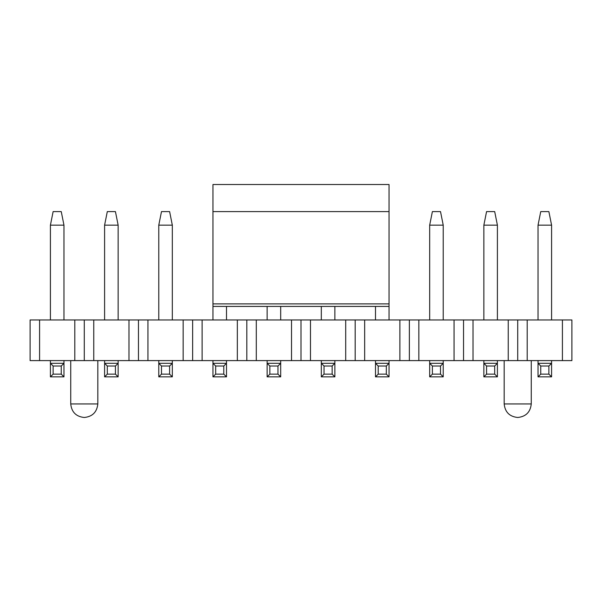 <?xml version="1.0" encoding="UTF-8"?>
<svg xmlns="http://www.w3.org/2000/svg" width="602" height="602" viewBox="0 0 602 602"><rect width="100%" height="100%" fill="white"/><g stroke="black" fill="none" stroke-linecap="round" stroke-linejoin="round"><path stroke-width="0.9" d="M212.957 305.869L212.957 184.513L212.957 303.897L389.042 303.897L389.042 211.603L212.957 211.603L389.042 211.603L389.042 306.177L389.042 303.897L212.957 303.897L212.957 305.869M389.042 184.513L389.042 211.603L389.042 184.513L212.957 184.513L389.042 184.513M540.746 211.603L548.873 211.603L540.746 211.603L538.037 225.148L551.582 225.148L548.873 211.603L551.582 225.148L538.037 225.148L540.746 211.603M538.037 376.852L538.037 360.598L538.037 363.307L540.746 366.016L540.746 374.143L538.037 376.852L551.582 376.852L538.037 376.852L540.746 374.143L548.873 374.143L540.746 374.143L540.746 366.016L548.873 366.016L540.746 366.016L538.037 363.307L551.582 363.307L551.582 376.852L548.873 374.143L548.873 366.016L551.582 363.307L538.037 363.307L538.037 376.852M538.037 319.963L538.037 225.148L538.037 319.963M551.582 319.963L551.582 225.148L551.582 319.963M551.582 360.598L551.582 363.307L551.582 360.598M551.582 363.307L548.873 366.016L548.873 374.143L551.582 376.852L551.582 363.307M486.566 211.603L494.693 211.603L486.566 211.603L483.857 225.148L497.402 225.148L494.693 211.603L497.402 225.148L483.857 225.148L486.566 211.603M483.857 376.852L483.857 360.598L483.857 363.307L486.566 366.016L486.566 374.143L483.857 376.852L497.402 376.852L483.857 376.852L486.566 374.143L494.693 374.143L486.566 374.143L486.566 366.016L494.693 366.016L486.566 366.016L483.857 363.307L497.402 363.307L497.402 376.852L494.693 374.143L494.693 366.016L497.402 363.307L483.857 363.307L483.857 376.852M483.857 319.963L483.857 225.148L483.857 319.963M497.402 319.963L497.402 225.148L497.402 319.963M497.402 360.598L497.402 363.307L497.402 360.598M497.402 363.307L494.693 366.016L494.693 374.143L497.402 376.852L497.402 363.307M432.387 211.603L440.513 211.603L432.387 211.603L429.677 225.148L443.222 225.148L440.513 211.603L443.222 225.148L429.677 225.148L432.387 211.603M429.677 376.852L429.677 360.598L429.677 363.307L432.387 366.016L432.387 374.143L429.677 376.852L443.222 376.852L429.677 376.852L432.387 374.143L440.513 374.143L432.387 374.143L432.387 366.016L440.513 366.016L432.387 366.016L429.677 363.307L443.222 363.307L443.222 376.852L440.513 374.143L440.513 366.016L443.222 363.307L429.677 363.307L429.677 376.852M429.677 319.963L429.677 225.148L429.677 319.963M443.222 319.963L443.222 225.148L443.222 319.963M443.222 360.598L443.222 363.307L443.222 360.598M443.222 363.307L440.513 366.016L440.513 374.143L443.222 376.852L443.222 363.307M375.497 376.852L375.497 360.598L375.497 363.307L378.207 366.016L378.207 374.143L375.497 376.852L389.042 376.852L375.497 376.852L378.207 374.143L386.333 374.143L378.207 374.143L378.207 366.016L386.333 366.016L378.207 366.016L375.497 363.307L389.042 363.307L389.042 376.852L386.333 374.143L386.333 366.016L389.042 363.307L375.497 363.307L375.497 376.852M375.497 319.963L375.497 306.418L375.497 319.963M389.042 319.963L389.042 306.418L389.042 319.963M389.042 360.598L389.042 363.307L389.042 360.598M389.042 363.307L386.333 366.016L386.333 374.143L389.042 376.852L389.042 363.307M321.317 376.852L321.317 360.598L321.317 363.307L324.026 366.016L324.026 374.143L321.317 376.852L334.862 376.852L321.317 376.852L324.026 374.143L332.153 374.143L324.026 374.143L324.026 366.016L332.153 366.016L324.026 366.016L321.317 363.307L334.862 363.307L334.862 376.852L332.153 374.143L332.153 366.016L334.862 363.307L321.317 363.307L321.317 376.852M321.317 319.963L321.317 306.418L321.317 319.963M334.862 319.963L334.862 306.418L334.862 319.963M334.862 360.598L334.862 363.307L334.862 360.598M334.862 363.307L332.153 366.016L332.153 374.143L334.862 376.852L334.862 363.307M267.137 376.852L267.137 360.598L267.137 363.307L269.846 366.016L269.846 374.143L267.137 376.852L280.683 376.852L267.137 376.852L269.846 374.143L277.973 374.143L269.846 374.143L269.846 366.016L277.973 366.016L269.846 366.016L267.137 363.307L280.683 363.307L280.683 376.852L277.973 374.143L277.973 366.016L280.683 363.307L267.137 363.307L267.137 376.852M267.137 319.963L267.137 306.418L267.137 319.963M280.683 319.963L280.683 306.418L280.683 319.963M280.683 360.598L280.683 363.307L280.683 360.598M280.683 363.307L277.973 366.016L277.973 374.143L280.683 376.852L280.683 363.307M212.957 376.852L212.957 360.598L212.957 363.307L215.667 366.016L215.667 374.143L212.957 376.852L226.502 376.852L212.957 376.852L215.667 374.143L223.793 374.143L215.667 374.143L215.667 366.016L223.793 366.016L215.667 366.016L212.957 363.307L226.502 363.307L226.502 376.852L223.793 374.143L223.793 366.016L226.502 363.307L212.957 363.307L212.957 376.852M212.957 319.963L212.957 306.418L212.957 319.963M226.502 319.963L226.502 306.418L226.502 319.963M226.502 360.598L226.502 363.307L226.502 360.598M226.502 363.307L223.793 366.016L223.793 374.143L226.502 376.852L226.502 363.307M161.486 211.603L169.613 211.603L161.486 211.603L158.777 225.148L172.322 225.148L169.613 211.603L172.322 225.148L158.777 225.148L161.486 211.603M158.777 376.852L158.777 360.598L158.777 363.307L161.486 366.016L161.486 374.143L158.777 376.852L172.322 376.852L158.777 376.852L161.486 374.143L169.613 374.143L161.486 374.143L161.486 366.016L169.613 366.016L161.486 366.016L158.777 363.307L172.322 363.307L172.322 376.852L169.613 374.143L169.613 366.016L172.322 363.307L158.777 363.307L158.777 376.852M158.777 319.963L158.777 225.148L158.777 319.963M172.322 319.963L172.322 225.148L172.322 319.963M172.322 360.598L172.322 363.307L172.322 360.598M172.322 363.307L169.613 366.016L169.613 374.143L172.322 376.852L172.322 363.307M107.306 211.603L115.433 211.603L107.306 211.603L104.597 225.148L118.142 225.148L115.433 211.603L118.142 225.148L104.597 225.148L107.306 211.603M104.597 376.852L104.597 360.598L104.597 363.307L107.306 366.016L107.306 374.143L104.597 376.852L118.142 376.852L104.597 376.852L107.306 374.143L115.433 374.143L107.306 374.143L107.306 366.016L115.433 366.016L107.306 366.016L104.597 363.307L118.142 363.307L118.142 376.852L115.433 374.143L115.433 366.016L118.142 363.307L104.597 363.307L104.597 376.852M104.597 319.963L104.597 225.148L104.597 319.963M118.142 319.963L118.142 225.148L118.142 319.963M118.142 360.598L118.142 363.307L118.142 360.598M118.142 363.307L115.433 366.016L115.433 374.143L118.142 376.852L118.142 363.307M53.126 211.603L61.254 211.603L53.126 211.603L50.417 225.148L63.962 225.148L61.254 211.603L63.962 225.148L50.417 225.148L53.126 211.603M50.417 376.852L50.417 360.598L50.417 363.307L53.126 366.016L53.126 374.143L50.417 376.852L63.962 376.852L50.417 376.852L53.126 374.143L61.254 374.143L53.126 374.143L53.126 366.016L61.254 366.016L53.126 366.016L50.417 363.307L63.962 363.307L63.962 376.852L61.254 374.143L61.254 366.016L63.962 363.307L50.417 363.307L50.417 376.852M50.417 319.963L50.417 225.148L50.417 319.963M63.962 319.963L63.962 225.148L63.962 319.963M63.962 360.598L63.962 363.307L63.962 360.598M63.962 363.307L61.254 366.016L61.254 374.143L63.962 376.852L63.962 363.307M84.28 360.598L30.1 360.598L30.1 352.471L30.1 360.598L39.581 360.598L39.581 319.963L30.1 319.963L30.1 352.471L30.1 319.963L39.581 319.963L39.581 360.598L84.28 360.598L84.28 352.471L84.28 360.598L93.761 360.598L93.761 319.963L84.28 319.963L84.28 352.471L84.28 319.963L74.799 319.963L74.799 360.598L74.799 319.963L39.581 319.963L93.761 319.963L93.761 360.598L84.28 360.598L84.28 352.471L84.28 360.598M571.9 319.963L562.418 319.963L562.418 360.598L571.9 360.598L571.9 319.963L571.9 360.598L527.202 360.598L527.202 319.963L517.72 319.963L517.72 360.598L517.72 319.963L508.238 319.963L508.238 360.598L527.202 360.598L517.72 360.598L517.72 352.471L517.72 360.598L473.022 360.598L473.022 319.963L463.54 319.963L463.54 360.598L463.54 319.963L454.058 319.963L454.058 360.598L473.022 360.598L463.54 360.598L463.54 352.471L463.54 360.598L418.841 360.598L418.841 319.963L409.36 319.963L409.36 360.598L409.36 319.963L399.878 319.963L399.878 360.598L418.841 360.598L409.36 360.598L409.36 352.471L409.36 360.598L364.661 360.598L364.661 319.963L355.18 319.963L355.18 360.598L355.18 319.963L345.698 319.963L345.698 360.598L364.661 360.598L355.18 360.598L355.18 352.471L355.18 360.598L310.481 360.598L310.481 319.963L301 319.963L301 360.598L301 319.963L291.518 319.963L291.518 360.598L310.481 360.598L301 360.598L301 352.471L301 360.598L256.301 360.598L256.301 319.963L246.82 319.963L246.82 360.598L246.82 319.963L237.338 319.963L237.338 360.598L256.301 360.598L246.82 360.598L246.82 352.471L246.82 360.598L202.121 360.598L202.121 319.963L192.64 319.963L192.64 360.598L192.64 319.963L183.159 319.963L183.159 360.598L202.121 360.598L192.64 360.598L192.64 352.471L192.64 360.598L147.941 360.598L147.941 319.963L138.46 319.963L138.46 360.598L138.46 319.963L128.978 319.963L128.978 360.598L147.941 360.598L138.46 360.598L138.46 352.471L138.46 360.598L93.761 360.598L128.978 360.598L128.978 319.963L93.761 319.963L147.941 319.963L147.941 360.598L183.159 360.598L183.159 319.963L147.941 319.963L202.121 319.963L202.121 360.598L237.338 360.598L237.338 319.963L202.121 319.963L256.301 319.963L256.301 360.598L291.518 360.598L291.518 319.963L256.301 319.963L310.481 319.963L310.481 360.598L345.698 360.598L345.698 319.963L310.481 319.963L364.661 319.963L364.661 360.598L399.878 360.598L399.878 319.963L364.661 319.963L418.841 319.963L418.841 360.598L454.058 360.598L454.058 319.963L418.841 319.963L473.022 319.963L473.022 360.598L508.238 360.598L508.238 319.963L473.022 319.963L527.202 319.963L527.202 360.598L562.418 360.598L562.418 319.963L527.202 319.963L571.9 319.963M70.735 403.942L70.735 360.598L70.735 403.942L97.825 403.942L97.825 360.598L97.825 403.942L70.735 403.942C71.593 412.114 76.108 416.629 84.28 417.487C92.445 416.629 96.96 412.114 97.825 403.942C96.967 412.114 92.452 416.629 84.28 417.487C76.108 416.629 71.593 412.114 70.735 403.942L97.825 403.942M504.175 403.942L531.265 403.942L531.265 360.598L531.265 403.942L504.175 403.942L504.175 360.598L504.175 403.942C505.033 412.114 509.548 416.629 517.72 417.487C525.885 416.629 530.4 412.114 531.265 403.942C530.407 412.114 525.892 416.629 517.72 417.487C509.548 416.629 505.033 412.114 504.175 403.942L531.265 403.942M389.042 306.418L212.957 306.418"/></g></svg>
